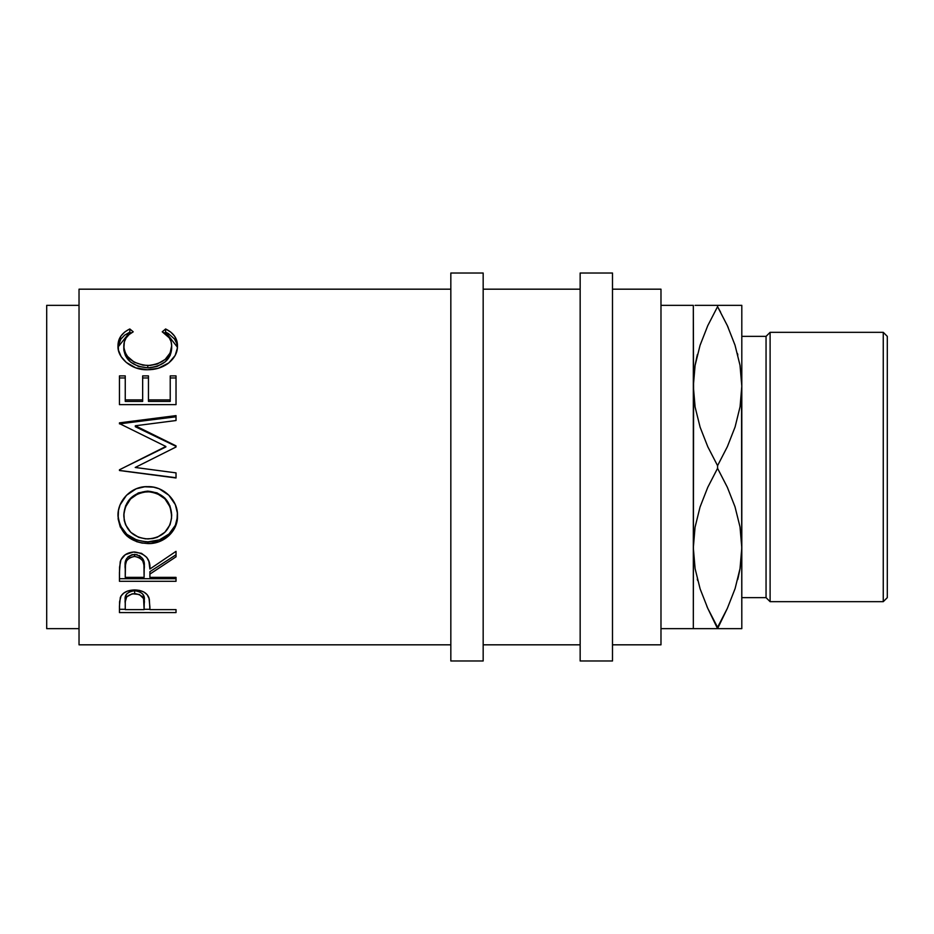 <?xml version="1.0" encoding="UTF-8"?>
<svg xmlns="http://www.w3.org/2000/svg" width="934" height="934" viewBox="0 0 934 934"><rect width="100%" height="100%" fill="white"/><g stroke="black" fill="none" stroke-linecap="round" stroke-linejoin="round"><path stroke-width="1.4" d="M693.32 628.652L717.569 628.652L707.785 608.384L700.126 588.887L695.106 568.701L693.32 547.826L695.048 527.278L700.045 507.034L707.762 487.326L717.569 468.319L717.569 465.681L707.785 446.732L700.126 427.235L695.106 407.049L693.32 386.174L693.32 628.652L660.98 628.652L693.32 628.652L693.588 394.253L693.32 305.348L660.98 305.348L693.32 305.348L693.32 386.174L695.048 365.614L700.045 345.382L707.762 325.662L717.569 306.667L717.569 305.348L697.698 305.348M741.538 394.253L741.806 628.652L741.806 386.174L740.078 406.722L735.093 426.966L727.364 446.674L717.569 465.681L717.569 468.319L727.341 487.268L735 506.765L740.02 526.951L741.806 547.826L740.078 568.386L735.093 588.618L727.364 608.338L717.569 628.652L741.794 628.652M741.538 539.747L741.806 547.826L741.538 539.747M693.588 539.747L693.32 547.826L695.083 568.561L693.32 547.826L695.048 527.278L700.045 507.034L707.762 487.326L717.569 468.319L727.341 487.268L735 506.765L740.02 526.951L741.806 547.826L740.078 568.386L735.093 588.618L727.364 608.338L717.569 627.333L727.341 608.384L735.035 588.77L727.341 608.384L717.569 627.333L707.785 608.384L700.126 588.887L695.106 568.701L693.32 547.826M79.028 644.822L450.83 644.822L79.028 644.822L79.028 289.178L79.028 644.822M450.83 289.178L79.028 289.178L450.83 289.178M176.024 612.587L119.447 612.587L119.587 601.718L121.07 595.962L123.697 593.125L127.549 591.047L134.624 589.938L139.528 590.416L143.918 592.051L147.163 594.678L149.312 599.068L149.907 609.61L176.024 609.61L176.024 612.587L176.024 609.61L176.024 612.587L119.447 612.587L119.447 609.283L125.249 609.283L119.447 609.283L119.447 605.933L119.447 612.587M176.024 578.706L176.024 581.298L119.447 581.298L119.564 567.16L120.953 559.793L125.319 554.668L133.328 552.017L141.513 553.325L146.801 557.423L148.938 561.614L149.907 569.028L176.024 551.34L176.024 556.816L149.907 574.095L149.907 577.364L176.024 577.364L176.024 581.298L119.447 581.298L119.447 578.706L176.024 578.706L119.447 578.706L119.447 572.402L119.447 581.298M118.128 518.942L118.478 510.454L120.054 504.92L126.499 495.289L136.177 488.786L144.747 486.777L153.538 487.163L159.165 488.774L168.809 495.195L175.323 504.617L177.343 512.871L176.97 521.265L175.382 526.589L168.961 535.602L159.375 541.592L150.899 543.46L142.178 543.098L136.574 541.638L126.814 535.894L120.264 526.963L118.128 518.942M176.024 420.522L176.024 415.618L119.447 422.857L119.447 423.569L165.867 446.475L119.447 469.79L119.447 470.514L176.024 477.729L176.024 472.873L135.22 467.467L176.024 447.001L176.024 445.868L135.313 425.776L176.024 445.868L176.024 447.001L135.22 467.467L176.024 472.873L176.024 477.974L119.447 470.514L119.447 469.79L165.867 446.475L119.447 423.569L119.447 422.857L176.024 415.618L176.024 420.522L135.313 425.776L135.313 426.71L176.024 446.347L135.313 426.71L135.313 425.776L176.024 420.522L176.024 416.786L119.447 423.861L176.024 416.786M176.024 404.632L176.024 375.9L170.222 375.9L170.222 399.892L148.459 399.892L148.459 375.9L142.657 375.9L142.657 399.892L125.249 399.892L125.249 375.9L119.447 375.9L119.447 404.632L176.024 404.632L119.447 404.632L119.447 375.9L125.249 375.9L125.249 399.892L142.657 399.892L142.657 375.9L148.459 375.9L148.459 399.892L170.222 399.892L170.222 375.9L176.024 375.9L176.024 404.632L176.024 377.966L170.222 377.966L176.024 377.966M128.425 329.655L129.826 328.966L133.223 331.815L129.125 334.547L126.113 337.945L124.35 341.844L123.895 347.822L125.495 353.157L127.619 356.519L134.146 362.135L142.984 365.171L150.222 365.451L157.297 364.015L165.131 359.45L170.128 352.959L171.669 345.778L171.097 341.657L169.276 337.851L162.236 331.815L165.61 328.966L170.747 332.095L174.53 336.065L176.783 340.7L177.343 348.172L175.172 355.445L168.797 362.929L158.161 368.311L147.409 369.747L135.874 367.903L126.242 362.404L121.151 356.66L118.466 350.18L118.151 343.233L120.895 336.077L124.666 332.084L128.425 329.655M46.7 628.652L79.028 628.652L46.7 628.652L46.7 305.348L46.7 628.652M79.028 305.348L46.7 305.348L79.028 305.348M450.83 660.98L483.17 660.98L483.17 273.02L450.83 273.02L450.83 660.98L450.83 273.02L483.17 273.02L483.17 660.98L450.83 660.98M580.154 660.98L612.494 660.98L612.494 273.02L580.154 273.02L580.154 660.98L580.154 273.02L612.494 273.02L612.494 660.98L580.154 660.98M883.26 601.671L887.3 597.632L887.3 336.368L883.26 332.329L883.26 601.671L883.26 332.329L770.106 332.329L766.055 336.368L766.055 597.632L770.106 601.671L770.106 332.329L770.106 601.671L883.26 601.671L770.106 601.671L766.055 597.632L766.055 336.368L741.806 336.368L766.055 336.368L770.106 332.329L883.26 332.329L887.3 336.368L887.3 597.632L883.26 601.671M741.806 597.632L766.055 597.632L741.806 597.632M612.494 644.822L660.98 644.822L660.98 289.178L612.494 289.178L660.98 289.178L660.98 644.822L612.494 644.822M483.17 644.822L580.154 644.822L483.17 644.822M580.154 289.178L483.17 289.178L580.154 289.178M700.056 628.652L697.745 628.652M711.229 628.652L727.341 628.652M714.522 621.846L717.569 627.333M697.278 579.022L697.663 580.516M707.096 606.855L707.785 608.384M700.08 305.348L695.071 305.348M697.418 354.441L695.106 365.299L693.32 386.174L695.048 365.614L700.045 345.382L707.762 325.662L717.569 306.667L707.785 325.616L700.091 345.23L707.785 325.616L717.569 306.667L727.341 325.616L735 345.113L740.02 365.299L741.806 386.174L740.055 365.439L741.806 386.174L741.806 305.348L741.806 386.174L740.078 406.722L735.093 426.966L727.364 446.674L717.569 465.681L707.785 446.732L700.126 427.235L695.106 407.049L693.32 386.174M737.708 579.559L740.02 568.701L741.806 547.826M740.043 628.652L737.428 628.652M740.055 305.348L737.381 305.348M723.897 305.348L717.569 305.348L717.569 306.667L727.341 325.616L735 345.113L740.02 365.299L741.806 386.174M720.604 312.154L717.569 306.667M737.848 354.978L737.463 353.484M728.03 327.145L727.341 325.616M741.806 305.348L707.797 305.348M735.046 305.348L727.341 305.348M728.24 327.624L727.364 325.662M696.962 356.298L695.071 365.451M706.886 606.376L707.762 608.338M738.175 577.702L740.055 568.549M695.083 628.652L707.785 628.652M735.07 628.652L741.806 628.652M145.564 538.871L152.686 538.568L157.216 537.295L164.898 532.228L170.011 524.78L171.576 518.183L171.261 511.283L169.965 506.8L164.921 498.838L157.075 493.491L150.105 491.786L142.937 492.125L138.36 493.502L130.597 498.919L125.565 506.847L123.907 513.595L124.245 520.46L125.611 524.815L130.772 532.333L138.617 537.319L145.564 538.871M139.353 555.508L142.704 558.637L144.186 566.74C145.214 559.991 142.003 555.87 134.566 554.376L134.566 556.407C142.015 557.983 145.225 562.198 144.186 569.063L144.105 577.364L143.941 564.883L142.704 560.762L139.376 557.575L134.566 556.407L129.873 557.598L126.604 560.715L125.46 564.755L125.249 577.364L144.105 577.364L125.249 577.364L125.249 568.853C124.175 562.093 127.281 557.937 134.566 556.407L134.566 554.376C127.304 555.847 124.199 559.898 125.249 566.541L126.709 558.427M144.105 609.61L143.579 598.577L139.4 594.479L132.231 593.779L126.685 596.861L125.284 601.613L125.249 609.61L144.105 609.61L125.249 609.61L125.249 603.189C124.257 597.958 127.386 594.748 134.648 593.557L134.648 590.685C127.398 591.817 124.269 594.958 125.249 600.095L125.249 603.189L125.471 596.989L126.685 593.907L130.013 591.561L134.648 590.685L134.648 593.557C142.038 594.806 145.225 598.11 144.233 603.481L144.105 609.61M171.669 515.907L171.669 514.797C170.56 500.507 162.574 492.615 147.7 491.121L147.7 491.681C162.586 493.222 170.572 501.301 171.669 515.907C170.525 529.987 162.621 537.669 147.957 538.965C133.177 537.762 125.121 530.08 123.802 515.907C124.981 501.371 132.955 493.304 147.7 491.681L147.7 491.121C132.943 492.708 124.981 500.601 123.802 514.797L125.565 505.936L130.597 498.196L138.36 492.907L147.7 491.121L157.075 492.883L164.921 498.114L169.965 505.889L171.669 515.907M144.186 566.74L144.186 569.039M144.233 600.375C145.225 595.098 142.026 591.876 134.648 590.685L139.4 591.584L142.739 594.036L143.999 597.2L144.233 603.457M118.046 347.063L129.826 332.107L131.052 333.099L129.826 332.107L124.666 335.154L120.895 339.054L118.151 346.094M123.895 350.53L123.802 348.791C124.852 360.034 132.85 366.385 147.794 367.844L138.36 366.373L130.515 362.007L125.495 355.737L123.895 350.53M150.222 367.762L147.794 367.844C162.855 366.35 170.817 359.917 171.669 348.534L170.128 355.55L165.131 361.89L157.297 366.362L150.222 367.762M177.437 347.25L176.783 343.572L174.53 339.042L168.318 333.52L165.61 332.107L164.361 333.123L165.61 332.107L177.437 347.214M125.249 377.966L119.447 377.966L125.249 377.966M142.657 401.422L125.249 401.422L142.657 401.422L142.657 399.892L142.657 401.422M148.459 377.966L142.657 377.966L148.459 377.966M170.222 401.422L148.459 401.422L170.222 401.422L170.222 399.892L170.222 401.422M135.22 467.455L136.154 467M177.355 517.331L177.472 514.599C178.16 529.52 163.859 542.374 147.981 541.837L159.375 539.899L168.961 534.038L175.382 525.235L177.355 517.331M145.062 541.732L147.981 541.837C129.814 540.669 119.809 531.738 117.999 515.031L118.548 520.448L120.264 525.608L126.814 534.33L136.574 539.945L145.062 541.732M149.907 574.095L149.907 571.666L176.024 554.773L149.907 571.666L149.907 577.364L149.907 574.095L176.024 556.816L176.024 551.34L149.907 569.028C150.643 559.244 145.541 553.558 134.578 551.982C127.024 552.321 122.237 555.59 120.217 561.813L119.447 572.402M127.993 556.874L132.114 554.656L137.123 554.668M144.116 609.283L149.907 609.283L144.116 609.283M129.826 332.107L129.826 328.966C121.887 332.831 117.941 338.447 117.999 345.813C117.1 357.442 131.215 370.378 147.409 369.747C155.032 369.794 161.757 367.821 167.583 363.828C174.378 358.656 177.682 352.632 177.472 345.755C177.483 338.435 173.526 332.843 165.61 328.966L165.61 332.107L165.61 328.966L162.236 331.815C168.447 335.224 171.599 339.871 171.669 345.778L171.669 348.534L171.669 345.778C170.829 357.407 162.866 363.991 147.794 365.533L147.794 367.844L147.794 365.533C132.85 364.05 124.852 357.547 123.802 346.035L123.802 348.791L123.802 346.035C123.79 339.976 126.931 335.236 133.223 331.815L129.826 328.966L129.826 332.107M170.222 399.892L170.222 375.9M148.459 399.892L148.459 401.422L148.459 399.892M142.657 399.892L142.657 375.9M125.249 399.892L125.249 401.422L125.249 399.892M119.447 404.632L119.447 375.9M119.447 423.861L119.447 422.857M165.867 446.942L124.993 467L165.867 446.942M176.024 477.729L119.447 470.432L119.447 469.79M119.447 470.514L176.024 477.974L176.024 472.873M176.024 447.001L176.024 446.347M147.981 543.576L147.981 541.837L147.981 543.576C163.835 544.16 178.184 530.932 177.472 515.708C178.125 500.437 163.578 485.995 147.712 486.649C131.612 485.902 117.217 500.717 117.999 516.14C119.821 533.244 129.814 542.397 147.981 543.576M176.024 577.364L149.907 577.364M176.024 554.773L176.024 551.34M176.024 609.61L149.907 609.61L149.907 607.158L149.907 609.61M149.907 607.158L148.985 597.842C146.953 592.775 142.166 590.136 134.624 589.938C127.246 590.148 122.471 592.67 120.299 597.538L119.447 605.933"/></g></svg>
